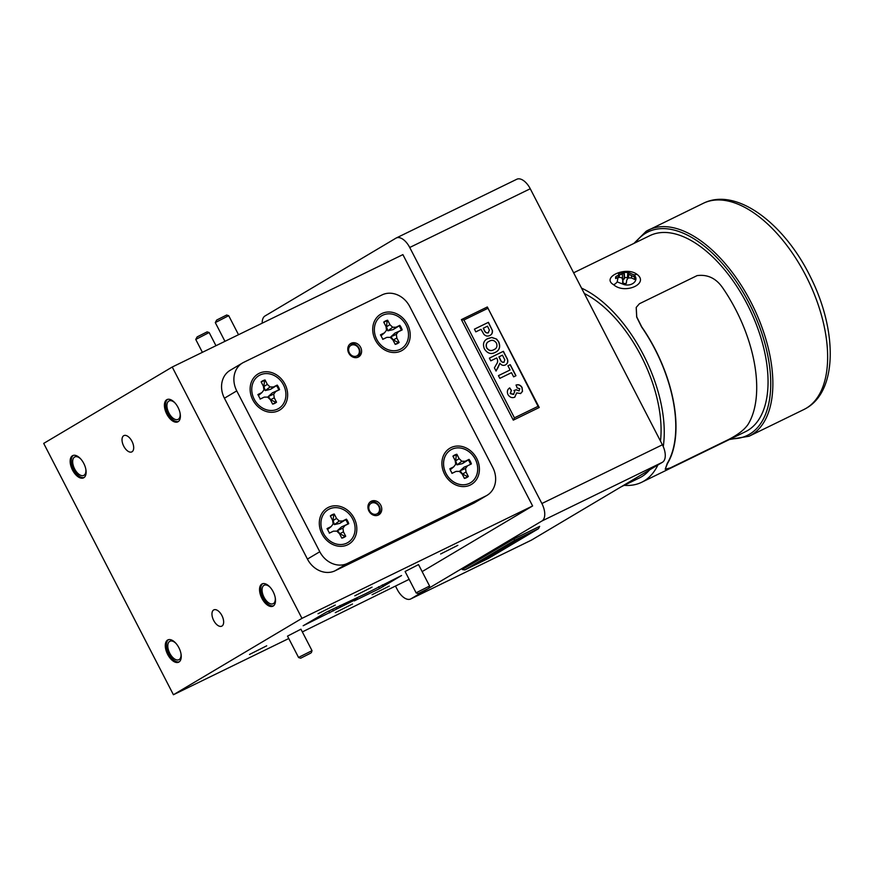 <?xml version="1.0" encoding="UTF-8"?>
<svg xmlns="http://www.w3.org/2000/svg" width="874" height="874" viewBox="0 0 874 874"><rect width="100%" height="100%" fill="white"/><g stroke="black" fill="none" stroke-linecap="round" stroke-linejoin="round"><path stroke-width="1.31" d="M629.346 272.874L629.422 272.896A17.109 17.109 0 0 0 618.705 273.715L617.208 281.909L624.375 284.684C633.694 286.77 639.637 278.522 633.322 274.633L629.422 272.896L627.75 273.103A16.879 5.004 83.7 0 1 628.767 274.305A16.879 13.066 46.2 0 1 631.552 275.681A17.098 14.749 9.6 0 1 634.874 277.331A9.669 5.55 179.8 0 1 634.764 278.948A9.669 5.55 179.8 0 1 634.568 279.429A17.098 13.034 -172.6 0 0 631.225 277.954A16.879 12.28 153.8 0 0 628.22 278.019A16.879 5.495 110.5 0 0 626.724 280.15L626.297 283.46A9.669 5.55 179.8 0 1 624.451 283.482A9.669 5.55 179.8 0 1 622.649 283.296A17.098 2.054 -91.5 0 1 622.769 279.964A16.879 3.31 -104.6 0 0 621.753 277.724A16.879 11.373 -141.8 0 0 618.967 277.386A17.098 13.034 -172.6 0 0 615.657 278.555A9.669 5.55 179.8 0 1 615.635 277.506A9.669 5.55 179.8 0 1 615.962 276.457A17.098 14.749 9.6 0 1 619.295 275.113A16.879 13.973 -32.6 0 1 622.299 273.999A16.879 7.189 -77.9 0 1 623.807 272.917A17.098 2.054 -91.5 0 1 624.233 272.426A9.669 5.55 179.8 0 1 626.079 272.415A9.669 5.55 179.8 0 1 627.893 272.601M636.862 274.239C649.764 283.613 624.779 294.713 613.668 284.749C600.799 277.429 625.762 265.947 636.862 274.239A7.549 4.829 126.1 0 1 633.322 274.633M584.324 293.511A104.159 54.887 64 0 1 660.482 441.086M649.557 469.928A104.159 54.887 64 0 1 641.614 476.745A104.159 54.887 64 0 1 639.506 477.881L620.977 486.905M665.234 469.218L667.408 463.646A109.359 57.629 -116 0 0 641.702 326.81L636.753 316.912L636.228 307.397L639.44 303.726L697.102 275.616C707.448 274.25 715.882 278.205 722.427 287.47A109.359 57.629 64 0 1 748.133 424.305C744.397 429.8 737.667 434.968 727.966 439.819L670.292 467.918L665.234 469.218L667.233 463.417A109.064 57.476 -116 0 0 641.592 326.963L636.687 317.098L636.206 307.473M573.628 272.797L649.895 235.63A109.064 57.476 64 0 1 748.286 306.359A109.064 57.476 64 0 1 747.663 430.511A109.064 57.476 64 0 1 745.456 431.701L641.658 482.284A109.064 57.476 64 0 1 624.189 485.343M581.538 288.125A109.064 57.476 64 0 1 663.257 446.592M657.904 464.968A109.064 57.476 64 0 1 643.865 481.093A109.064 57.476 64 0 1 641.658 482.284M506.308 546.512L518.129 540.198L506.243 546.392M501.687 548.588L504.44 547.08M538.515 528.661L514.873 540.187L464.837 569.924L488.479 558.399L538.515 528.661L539.662 526.356L513.715 538.996L462.302 569.553L464.837 569.924M516.796 540.088L526.978 534.986L516.982 540.46L514.425 541.53L516.742 539.968M502.692 548.544L491.549 554.542L502.637 548.435M499.48 551.079L487.812 556.76L499.415 550.959M491.133 556.028L477.149 563.096L491.275 555.58M494.16 554.422L493.34 554.728M495.176 352.43C490.969 354.571 487.386 353.413 484.425 348.955C482.481 343.995 483.639 340.51 487.9 338.5L491.8 337.419L496.607 339.09L498.759 341.92C500.682 346.923 499.491 350.419 495.176 352.43L496.061 351.96M487.015 338.981L491.8 337.419M511.487 372.674L499.83 378.355L498.431 375.645L510.088 369.964L507.936 365.791L510.263 364.655L515.977 375.711L513.639 376.847L511.487 372.674M509.586 387.98L511.312 390.514L510.187 393.562L513.42 394.447L514.742 391.585L513.945 390.525L516.25 389.738L519.036 390.918L519.779 388.733L517.124 387.936L516.119 385.03C518.566 384.243 520.554 385.084 522.095 387.564L522.488 391.377L520.675 393.508L516.687 392.918L514.786 397.167C512.077 398.26 509.793 397.386 507.958 394.556C506.789 391.607 507.379 389.389 509.717 387.892L511.454 390.438L510.329 393.475L513.781 394.25M513.967 390.558L516.119 389.815L519.145 390.853M487.572 308.467L463.93 319.982L514.436 417.838L538.078 406.323L487.342 306.971L461.396 319.611L513.289 420.154L539.236 407.502L487.342 306.971M496.705 357.958L490.784 360.842L489.385 358.132L503.38 351.304L506.516 357.379C508.526 360.667 508.198 363.169 505.533 364.873C503.424 365.9 501.545 365.354 499.862 363.234L496.061 371.057L494.4 367.834L496.498 364.174C497.787 362.502 497.972 360.645 497.033 358.602L496.705 357.958M481.028 329.323L475.827 331.858L474.429 329.148L488.424 322.32L492.412 330.569C492.663 332.972 491.789 334.611 489.779 335.496C487.703 336.566 485.715 336.151 483.835 334.261L481.028 329.323M317.186 284.968L371.221 252.859M516.479 179.421A15.098 7.953 64 0 1 516.785 179.257A15.098 7.953 64 0 1 530.256 188.751L662.394 444.79A15.098 7.953 64 0 1 662.459 462.259L541.946 520.991L411.009 598.799L531.523 540.066A15.098 7.953 64 0 1 531.217 540.23A15.098 7.953 64 0 1 530.9 540.372M530.256 188.751L409.731 247.484L541.88 503.522L662.394 444.79M262.211 323.183A15.098 7.953 -116 0 1 265.03 315.962L395.955 238.154A15.098 7.953 -116 0 1 396.261 237.99A15.098 7.953 -116 0 1 409.731 247.484M531.217 540.23L410.704 598.963A15.098 7.953 -116 0 1 397.233 589.469L395.671 586.432M623.151 283.362L622.769 279.964M616.465 278.205L615.962 276.457M627.335 279.221L627.75 273.103M627.281 277.692A8.248 4.731 -0.2 0 0 624.604 277.571L622.834 280.543M634.284 279.276L634.874 277.331M624.604 277.571L624.233 272.426M628.472 277.998L628.767 274.305M631.498 278.041L631.552 275.681M619.327 277.408L619.295 275.113M622.736 279.888L622.299 273.999M624.429 278.773L623.807 272.917M662.459 462.259L531.523 540.066M541.946 520.991A15.098 7.953 -116 0 0 541.88 503.522M463.93 319.982L461.396 319.611M514.436 417.838L513.289 420.154M538.078 406.323L539.236 407.502M514.873 540.187L513.715 538.996M515.988 385.106C518.435 384.32 520.423 385.172 521.953 387.652L522.095 387.564M521.953 387.652L522.488 391.377M522.346 391.465L520.533 393.595M514.644 397.244L516.687 392.918M498.431 375.656L510.088 369.964M507.936 365.802L510.263 364.655M510.132 364.731L515.824 375.776M489.396 358.143L503.38 351.304M503.238 351.392L506.374 357.455C508.384 360.754 508.056 363.256 505.391 364.961M497.907 367.921L499.862 363.234M497.765 367.998L496.017 370.98M503.872 362.306L504.811 359.859L502.441 355.161L498.901 356.898L500.081 359.192C500.802 361.497 502.069 362.535 503.872 362.306L504.112 362.164M499.032 356.821L500.223 359.105C500.944 361.421 502.211 362.459 504.003 362.229L504.058 362.207M486.938 339.014L487.768 338.577M491.658 337.506L496.607 339.09M496.465 339.167L498.759 341.92M498.617 342.007C500.54 347 499.349 350.507 495.045 352.517M489.254 341.242C486.414 342.444 485.529 344.662 486.621 347.896C488.642 350.682 491.013 351.304 493.712 349.775L494.531 349.327M488.632 341.581L489.396 341.166C486.545 342.368 485.671 344.585 486.752 347.819C488.784 350.594 491.144 351.228 493.843 349.687L494.466 349.371M493.712 349.775L493.843 349.687C496.716 348.518 497.579 346.312 496.443 343.1C494.455 340.27 492.106 339.625 489.396 341.166M474.429 329.159L488.424 322.32M488.282 322.408L492.412 330.569M492.27 330.645C492.521 333.049 491.647 334.698 489.648 335.572M488.205 332.885L489.364 330.055L487.484 326.177L483.224 328.263L484.12 330.011C484.95 332.317 486.315 333.278 488.205 332.885L488.468 332.732M483.355 328.187L484.262 329.924C485.092 332.24 486.447 333.191 488.337 332.797L488.402 332.776M524.444 536.133L522.466 537.292M519.069 538.832L518.238 539.487C516.84 540.285 516.873 540.34 518.326 539.651L522.597 537.565M516.84 540.187L515.736 540.722M518.096 539.214C516.709 540.012 516.731 540.077 518.184 539.389M522.466 537.412L519.134 538.952M518.14 539.291L518.238 539.487C516.84 540.285 516.873 540.34 518.326 539.651M516.927 540.624L515.31 541.541M504.975 546.611L515.212 541.345M514.742 542.022L504.331 546.873M508.876 545.387L503.85 548.107C502.397 548.938 502.299 549.058 503.566 548.468L508.439 545.747M502.168 548.959L501.01 549.517M503.719 547.845C502.255 548.664 502.157 548.785 503.424 548.195M503.741 547.889L503.85 548.107C502.397 548.938 502.299 549.058 503.566 548.468M492.313 555.208L491.352 555.733M485.409 558.715L484.535 559.426M484.393 559.152L483.759 559.393M310.609 653.195L300.645 658.22L310.609 653.195M299.542 656.92L312.018 650.66L300.94 629.193L287.524 636.119L298.602 657.565L299.542 656.92M428.173 588.573L418.209 593.599L428.173 588.573M417.106 592.299L429.582 586.039L418.515 564.582L405.099 571.498L416.166 592.943L417.106 592.299M376.934 513.901A6.042 5.124 59.3 0 0 378.781 506.286A6.042 5.124 59.3 0 0 371.395 503.173A6.042 5.124 59.3 0 0 369.549 510.787A6.042 5.124 59.3 0 0 376.934 513.901M369.636 502.452A7.549 6.413 -120.7 0 1 370.019 502.244A7.549 6.413 -120.7 0 1 379.119 505.893A7.549 6.413 -120.7 0 1 377.349 515.42M356.756 355.958A6.042 5.124 59.3 0 0 358.602 348.355A6.042 5.124 59.3 0 0 351.228 345.241A6.042 5.124 59.3 0 0 349.382 352.845A6.042 5.124 59.3 0 0 356.756 355.958M349.469 344.509A7.549 6.413 -120.7 0 1 349.851 344.301A7.549 6.413 -120.7 0 1 358.941 347.961A7.549 6.413 -120.7 0 1 357.171 357.488M335.288 612.652L352.506 604L335.288 612.652M354.833 595.806L372.04 587.153L354.833 595.806M249.494 654.462L266.701 645.81L249.494 654.462M318.038 613.734L335.255 605.081L318.038 613.734M440.638 553.985L457.845 545.332L440.638 553.985M372.084 594.724L389.291 586.072L372.084 594.724M215.288 322.593L216.686 320.048L226.661 315.022L228.693 315.678L215.288 322.593L224.957 341.341M195.743 339.44L197.153 336.894L207.127 331.869L209.148 332.524L195.743 339.44L202.397 352.331M123.704 435.711A9.057 4.774 -116 0 0 123.66 446.024A9.057 4.774 -116 0 0 131.832 451.891A9.057 4.774 -116 0 0 132.007 451.792A9.057 4.774 -116 0 0 132.061 441.49A9.057 4.774 -116 0 0 123.89 435.613A9.057 4.774 -116 0 0 123.704 435.711M213.649 609.976A9.057 4.774 -116 0 0 213.595 620.278A9.057 4.774 -116 0 0 221.767 626.155A9.057 4.774 -116 0 0 221.952 626.057A9.057 4.774 -116 0 0 222.007 615.744A9.057 4.774 -116 0 0 213.835 609.877A9.057 4.774 -116 0 0 213.649 609.976M166.726 399.735A12.378 6.522 -116 0 0 166.65 413.828A12.378 6.522 -116 0 0 177.815 421.847A12.378 6.522 -116 0 0 178.067 421.716A12.378 6.522 -116 0 0 178.143 407.623A12.378 6.522 -116 0 0 166.978 399.593A12.378 6.522 -116 0 0 166.726 399.735M167.579 399.374A12.378 6.522 -116 0 0 167.688 413.02A12.378 6.522 -116 0 0 178.372 421.519M175.182 403.154A10.27 5.408 -116 0 0 169.053 400.937A10.27 5.408 -116 0 0 168.846 401.046A10.27 5.408 -116 0 0 168.78 412.736A10.27 5.408 -116 0 0 178.045 419.389A10.27 5.408 -116 0 0 178.252 419.28A10.27 5.408 -116 0 0 180.077 413.194M261.85 584.04A12.378 6.522 -116 0 0 261.785 598.133A12.378 6.522 -116 0 0 272.95 606.163A12.378 6.522 -116 0 0 273.201 606.032A12.378 6.522 -116 0 0 273.267 591.938A12.378 6.522 -116 0 0 262.102 583.908A12.378 6.522 -116 0 0 261.85 584.04M262.703 583.679A12.378 6.522 -116 0 0 262.812 597.335A12.378 6.522 -116 0 0 273.496 605.824M270.306 587.459A10.27 5.408 -116 0 0 264.177 585.252A10.27 5.408 -116 0 0 263.97 585.361A10.27 5.408 -116 0 0 263.915 597.04A10.27 5.408 -116 0 0 273.18 603.705A10.27 5.408 -116 0 0 273.387 603.595A10.27 5.408 -116 0 0 275.212 597.51M167.59 640.052A12.378 6.522 -116 0 0 167.524 654.145A12.378 6.522 -116 0 0 178.689 662.175A12.378 6.522 -116 0 0 178.941 662.033A12.378 6.522 -116 0 0 179.006 647.951A12.378 6.522 -116 0 0 167.841 639.921A12.378 6.522 -116 0 0 167.59 640.052M168.442 639.692A12.378 6.522 -116 0 0 168.551 653.337A12.378 6.522 -116 0 0 179.236 661.837M176.045 643.472A10.27 5.408 -116 0 0 169.927 641.254A10.27 5.408 -116 0 0 169.72 641.363A10.27 5.408 -116 0 0 169.654 653.053A10.27 5.408 -116 0 0 178.919 659.706A10.27 5.408 -116 0 0 179.126 659.597A10.27 5.408 -116 0 0 180.951 653.523M72.466 455.736A12.378 6.522 -116 0 0 72.389 469.83A12.378 6.522 -116 0 0 83.554 477.859A12.378 6.522 -116 0 0 83.806 477.728A12.378 6.522 -116 0 0 83.882 463.635A12.378 6.522 -116 0 0 72.717 455.605A12.378 6.522 -116 0 0 72.466 455.736M73.318 455.376A12.378 6.522 -116 0 0 73.427 469.032A12.378 6.522 -116 0 0 84.112 477.521M80.921 459.156A10.27 5.408 -116 0 0 74.793 456.938A10.27 5.408 -116 0 0 74.585 457.058A10.27 5.408 -116 0 0 74.53 468.737A10.27 5.408 -116 0 0 83.784 475.401A10.27 5.408 -116 0 0 83.991 475.281A10.27 5.408 -116 0 0 85.816 469.207M173.423 694.743L301.956 618.366L172.233 367.025L43.7 443.402L173.423 694.743L288.77 638.523M302.349 631.913L409.13 579.331M401.559 575.518L365.354 593.839L326.483 612.106L303.169 625.751L356.024 599.378L354.298 600.897L379.556 588.595L401.559 575.518M422.131 571.607L532.616 505.959L402.892 254.618L172.233 367.025M301.956 618.366L532.616 505.959M300.645 658.22L298.602 657.565M467.546 465.798L471.348 463.952A12.782 10.849 59.3 0 0 469.01 459.407L465.197 461.264L461.843 461.275L459.112 458.697L456.829 454.262A12.782 10.849 59.3 0 0 454.753 454.993A12.782 10.849 59.3 0 0 452.918 456.173L455.201 460.598L455.704 464.269L453.682 466.88L449.87 468.737A12.782 10.849 59.3 0 0 452.219 473.271L456.02 471.414L459.385 471.403L462.117 473.992L464.4 478.417A12.782 10.849 59.3 0 0 468.344 476.483L466.061 472.058L465.558 468.388L467.59 465.776L471.392 463.919A12.782 10.849 59.3 0 0 469.054 459.374L465.241 461.232L461.876 461.253L459.156 458.664L456.862 454.24A12.782 10.849 59.3 0 0 454.797 454.961A12.782 10.849 59.3 0 0 452.961 456.141L455.245 460.565L455.747 464.236L453.726 466.847L449.913 468.704A12.782 10.849 59.3 0 0 452.262 473.249L456.064 471.392L459.429 471.37L462.16 473.959L464.444 478.384A12.782 10.849 59.3 0 0 468.311 476.505L466.028 472.08L465.525 468.409L467.546 465.798L464.127 467.142L460.095 470.791L462.466 474.014L467.514 476.603A12.455 10.575 -120.7 0 1 466.945 477.04A12.455 10.575 -120.7 0 1 465.798 477.707A12.455 10.575 -120.7 0 1 464.378 478.253M453.082 456.37A12.455 10.575 -120.7 0 1 453.202 456.283A12.455 10.575 -120.7 0 1 454.349 455.616A12.455 10.575 -120.7 0 1 456.326 454.928L455.66 460.827L457.036 464.87L462.324 463.646L468.256 459.953A12.455 10.575 -120.7 0 1 470.496 464.302M469.447 483.344A19.173 16.278 -120.7 0 1 446.002 473.446A19.173 16.278 -120.7 0 1 451.869 449.291A19.173 16.278 -120.7 0 1 475.303 459.178A19.173 16.278 -120.7 0 1 469.447 483.344M451.028 469.141L453.726 466.847M456.064 471.392L451.891 473.369M464.17 467.109L467.59 465.776M383.85 322.353A12.455 10.575 -120.7 0 1 385.161 321.577A12.455 10.575 -120.7 0 1 387.138 320.878L386.472 326.789L387.848 330.82L393.136 329.596L399.068 325.915A12.455 10.575 -120.7 0 1 401.308 330.252L394.95 333.092L390.907 336.752L393.278 339.964L398.326 342.553A12.455 10.575 -120.7 0 1 396.567 343.69A12.455 10.575 -120.7 0 1 395.146 344.236M385.565 320.944A12.782 10.849 59.3 0 0 383.73 322.124L386.013 326.548L386.516 330.219L384.494 332.83L380.682 334.687A12.782 10.849 59.3 0 0 383.031 339.232L386.832 337.375L390.197 337.353L392.929 339.942L395.212 344.367A12.782 10.849 59.3 0 0 399.123 342.466L396.84 338.041L396.337 334.36L398.358 331.759L402.171 329.902A12.782 10.849 59.3 0 0 399.822 325.357L396.02 327.215L392.655 327.237L389.924 324.647L387.641 320.223A12.782 10.849 59.3 0 0 385.565 320.944M400.216 349.316A19.173 16.278 -120.7 0 1 376.781 339.429A19.173 16.278 -120.7 0 1 382.637 315.263A19.173 16.278 -120.7 0 1 406.071 325.15A19.173 16.278 -120.7 0 1 400.216 349.316M380.419 335.004L381.796 335.124L384.494 332.83M387.138 320.878L387.641 320.223M386.832 337.375L382.659 339.352M398.326 342.553L399.123 342.466M399.068 325.915L399.822 325.357M401.308 330.252L402.171 329.902M394.95 333.092L398.358 331.759M390.907 336.752L396.337 334.36M393.278 339.964L396.84 338.041M386.472 326.789L389.924 324.647M387.848 330.82L392.655 327.237M393.136 329.596L396.02 327.215M261.26 382.091A12.455 10.575 -120.7 0 1 262.561 381.315A12.455 10.575 -120.7 0 1 264.549 380.616L263.882 386.526L265.259 390.569L270.547 389.345L276.479 385.653A12.455 10.575 -120.7 0 1 278.719 390.001L272.349 392.841L268.318 396.49L270.689 399.713L275.736 402.302A12.455 10.575 -120.7 0 1 273.977 403.427A12.455 10.575 -120.7 0 1 272.557 403.985M262.976 380.682A12.782 10.849 59.3 0 0 261.14 381.872L263.424 386.297L263.926 389.968L261.905 392.579L258.092 394.436A12.782 10.849 59.3 0 0 260.441 398.97L264.243 397.113L267.608 397.102L270.339 399.68L272.622 404.116A12.782 10.849 59.3 0 0 276.534 402.204L274.239 397.779L273.748 394.108L275.769 391.497L279.571 389.64A12.782 10.849 59.3 0 0 277.233 385.106L273.42 386.964L270.066 386.974L267.335 384.385L265.051 379.961A12.782 10.849 59.3 0 0 262.976 380.682M277.626 409.065A19.173 16.278 -120.7 0 1 254.192 399.178A19.173 16.278 -120.7 0 1 260.048 375.012A19.173 16.278 -120.7 0 1 283.482 384.899A19.173 16.278 -120.7 0 1 277.626 409.065M257.819 394.742L259.207 394.873L261.905 392.579M264.549 380.616L265.051 379.961M264.243 397.113L260.07 399.09M275.736 402.302L276.534 402.204M276.479 385.653L277.233 385.106M278.719 390.001L279.571 389.64M272.349 392.841L275.769 391.497M268.318 396.49L273.748 394.108M270.689 399.713L274.239 397.779M263.882 386.526L267.335 384.385M265.259 390.569L270.066 386.974M270.547 389.345L273.42 386.964M330.448 516.141A12.455 10.575 -120.7 0 1 331.749 515.365A12.455 10.575 -120.7 0 1 333.737 514.666L333.07 520.576L334.436 524.608L339.735 523.384L345.667 519.702A12.455 10.575 -120.7 0 1 347.907 524.05L341.537 526.88L337.495 530.54L339.877 533.763L344.924 536.352A12.455 10.575 -120.7 0 1 343.165 537.477A12.455 10.575 -120.7 0 1 341.745 538.023M332.164 514.731A12.782 10.849 59.3 0 0 330.328 515.911L332.612 520.336L333.114 524.018L331.093 526.618L327.28 528.475A12.782 10.849 59.3 0 0 329.629 533.02L333.431 531.163L336.796 531.141L339.527 533.73L341.81 538.155A12.782 10.849 59.3 0 0 345.711 536.254L343.427 531.829L342.936 528.158L344.957 525.547L348.759 523.69A12.782 10.849 59.3 0 0 346.421 519.156L342.608 521.002L339.254 521.024L336.523 518.435L334.239 514.01A12.782 10.849 59.3 0 0 332.164 514.731M346.814 543.115A19.173 16.278 -120.7 0 1 323.369 533.227A19.173 16.278 -120.7 0 1 329.236 509.061A19.173 16.278 -120.7 0 1 352.67 518.948A19.173 16.278 -120.7 0 1 346.814 543.115M327.007 528.792L328.395 528.912L331.093 526.618M333.737 514.666L334.239 514.01M333.431 531.163L329.258 533.14M344.924 536.352L345.711 536.254M345.667 519.702L346.421 519.156M347.907 524.05L348.759 523.69M341.537 526.88L344.957 525.547M337.495 530.54L342.936 528.158M339.877 533.763L343.427 531.829M333.07 520.576L336.523 518.435M334.436 524.608L339.254 521.024M339.735 523.384L342.608 521.002M469.404 483.366A19.173 16.278 -120.7 0 1 445.969 473.479A19.173 16.278 -120.7 0 1 451.825 449.312A19.173 16.278 -120.7 0 1 475.259 459.2A19.173 16.278 -120.7 0 1 469.404 483.366M450.984 469.174L453.682 466.88M456.326 454.928L456.829 454.262M467.514 476.603L468.311 476.505M468.256 459.953L469.01 459.407M460.095 470.791L465.525 468.409M462.466 474.014L466.028 472.08M455.66 460.827L459.112 458.697M457.036 464.87L461.843 461.275M462.324 463.646L465.197 461.264M348.737 353.085A7.779 6.599 59.3 0 0 358.646 356.876A7.779 6.599 59.3 0 0 360.623 347.295A7.779 6.599 59.3 0 0 350.703 343.515A7.779 6.599 59.3 0 0 348.737 353.085M368.915 511.017A7.779 6.599 59.3 0 0 378.824 514.808A7.779 6.599 59.3 0 0 380.791 505.238A7.779 6.599 59.3 0 0 370.882 501.447A7.779 6.599 59.3 0 0 368.915 511.017M444.571 474.156A21.052 17.884 59.3 0 0 470.31 485.015A21.052 17.884 59.3 0 0 476.745 458.468A21.052 17.884 59.3 0 0 451.006 447.608A21.052 17.884 59.3 0 0 444.571 474.156M375.383 340.106A21.052 17.884 59.3 0 0 401.122 350.966A21.052 17.884 59.3 0 0 407.557 324.429A21.052 17.884 59.3 0 0 381.818 313.569A21.052 17.884 59.3 0 0 375.383 340.106M252.794 399.855A21.052 17.884 59.3 0 0 278.533 410.714A21.052 17.884 59.3 0 0 284.968 384.167A21.052 17.884 59.3 0 0 259.228 373.307A21.052 17.884 59.3 0 0 252.794 399.855M321.971 533.894A21.052 17.884 59.3 0 0 347.71 544.753A21.052 17.884 59.3 0 0 354.156 518.216A21.052 17.884 59.3 0 0 328.416 507.357A21.052 17.884 59.3 0 0 321.971 533.894M382.069 294.899L243.682 362.349A22.648 19.228 59.3 0 0 242.491 362.994A22.648 19.228 59.3 0 0 236.756 390.886L319.786 551.745A22.648 19.228 59.3 0 0 347.459 563.413L485.846 495.973A22.648 19.228 59.3 0 0 487.037 495.329A22.648 19.228 59.3 0 0 492.772 467.437L409.753 306.577A22.648 19.228 59.3 0 0 382.069 294.899M236.756 390.886L224.421 398.216L307.44 559.076L319.786 551.745M347.459 563.413L335.124 570.755L473.511 503.304L485.846 495.973M335.124 570.755A22.648 19.228 -120.7 0 1 307.44 559.076M224.421 398.216A22.648 19.228 -120.7 0 1 230.146 370.325L242.491 362.994M487.037 495.329L474.702 502.659A22.648 19.228 -120.7 0 1 473.511 503.304M617.208 281.909A7.549 4.873 -54.4 0 1 613.668 284.749M731.068 438.715A113.216 59.661 -116 0 0 749.564 434.203A113.216 59.661 -116 0 0 749.094 303.114A113.216 59.661 -116 0 0 645.788 233.129A113.216 59.661 -116 0 0 635.507 242.633M646.247 231.228A114.723 60.459 64 0 1 648.574 229.971A114.723 60.459 64 0 1 752.066 304.371A114.723 60.459 64 0 1 751.411 434.979A114.723 60.459 64 0 1 749.084 436.235L803.861 409.535A114.723 60.459 -116 0 0 806.189 408.278A114.723 60.459 -116 0 0 806.844 277.681A114.723 60.459 -116 0 0 703.351 203.281C736.498 186.697 784.776 223.875 810.69 277.397C836.921 329.673 837.915 389.935 806.582 408.071L803.861 409.535M382.32 584.892L383.238 586.651M378.584 586.716L379.556 588.595M355.62 598.581L356.024 599.378M339.997 605.518L340.685 606.851M336.261 607.343L337.014 608.796M332.502 609.167L333.409 610.937M328.766 610.992L329.738 612.871M703.351 203.281L646.17 231.271L633.923 243.409M516.785 179.257L396.261 237.99M729.473 439.491L749.084 436.235M311.363 652.681L312.018 650.66M428.926 588.071L429.582 586.039M209.159 332.524L215.965 345.711M228.704 315.678L238.526 334.72M356.898 597.958L357.335 598.81M418.209 593.599L416.177 592.954"/></g></svg>
